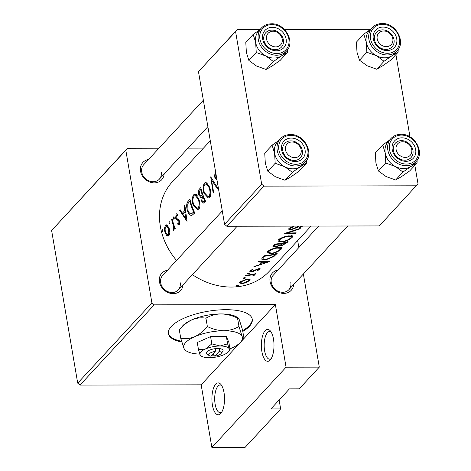 <?xml version="1.0" encoding="UTF-8"?>
<svg xmlns="http://www.w3.org/2000/svg" width="471" height="471" viewBox="0 0 471 471"><rect width="100%" height="100%" fill="white"/><g stroke="black" fill="none" stroke-linecap="round" stroke-linejoin="round"><path stroke-width="0.71" d="M261.888 351.619A15.961 6.317 89.9 0 1 263.289 333.833A15.961 6.317 89.9 0 1 270.378 330.942A15.961 6.317 89.9 0 1 273.48 339.079A15.961 6.317 89.9 0 1 270.436 359.744A15.961 6.317 89.9 0 1 261.888 351.619M271.172 332.084A13.83 5.475 -90.1 0 0 269.606 331.513A13.83 5.475 -90.1 0 0 264.614 350.777A13.83 5.475 -90.1 0 0 269.671 359.179A13.83 5.475 -90.1 0 0 271.231 358.596M212.421 405.119A15.961 6.317 89.9 0 1 213.822 387.333A15.961 6.317 89.9 0 1 220.905 384.442A15.961 6.317 89.9 0 1 224.013 392.578A15.961 6.317 89.9 0 1 220.97 413.244A15.961 6.317 89.9 0 1 212.421 405.119M221.706 385.584A13.83 5.475 -90.1 0 0 220.14 385.013A13.83 5.475 -90.1 0 0 215.147 404.277A13.83 5.475 -90.1 0 0 220.204 412.678A13.83 5.475 -90.1 0 0 221.764 412.096M242.789 331.449A42.561 15.319 170.3 0 0 249.412 326.321A42.561 15.319 170.3 0 0 252.273 319.238A42.561 15.319 170.3 0 0 216.919 310.106A42.561 15.319 170.3 0 0 171.238 326.497A42.561 15.319 170.3 0 0 168.371 333.58A42.561 15.319 170.3 0 0 181.824 342.04M242.653 330.666A42.561 15.319 170.3 0 0 249.277 325.538A42.561 15.319 170.3 0 0 252.197 318.849M293.674 284.502A12.77 10.786 -137.2 0 1 282.359 293.309A12.77 10.786 -137.2 0 1 270.089 281.682A12.77 10.786 -137.2 0 1 278.049 270.054M318.726 226.062L273.227 275.264A10.639 8.99 42.8 0 0 271.267 282.512A10.639 8.99 42.8 0 0 278.62 291.449A10.639 8.99 42.8 0 0 288.853 289.712A10.639 8.99 42.8 0 0 290.813 282.47M183.06 284.749A12.77 10.786 -137.2 0 1 171.744 293.557A12.77 10.786 -137.2 0 1 159.469 281.929A12.77 10.786 -137.2 0 1 167.435 270.301M222.288 210.973L162.613 275.511A10.639 8.99 42.8 0 0 160.652 282.759A10.639 8.99 42.8 0 0 168 291.696A10.639 8.99 42.8 0 0 178.238 289.959A10.639 8.99 42.8 0 0 180.199 282.718M164.126 173.982A12.77 10.786 -137.2 0 1 152.81 182.789A12.77 10.786 -137.2 0 1 140.535 171.161A12.77 10.786 -137.2 0 1 148.5 159.534M203.354 100.205L143.679 164.744A10.639 8.99 42.8 0 0 141.718 171.992A10.639 8.99 42.8 0 0 149.066 180.929A10.639 8.99 42.8 0 0 159.304 179.192A10.639 8.99 42.8 0 0 161.265 171.95M298.82 226.127L291.531 229.265L290.083 228.894L290.313 228.358L293.745 226.839L293.521 226.427L288.929 228.464L288.611 229.177L291.025 229.795L296.595 227.705L298.638 226.633L298.573 226.239M301.552 226.215L298.82 227.829L299.185 228.082L302.235 226.368M292.403 237.125L292.962 236.042L288.264 235.871C283.866 236.683 280.586 238.002 278.426 239.821L277.855 241.081L282.641 242.012C287.022 240.899 290.277 239.274 292.403 237.125L292.132 235.535M281.581 248.829L282.141 247.74L277.443 247.575C273.045 248.388 269.765 249.707 267.605 251.526L267.033 252.786L271.82 253.716C276.2 252.603 279.456 250.972 281.581 248.829L281.311 247.24M245.25 277.725L245.309 278.061L244.632 277.678L243.06 278.249L243.731 278.649L245.397 277.861M238.244 285.302L238.302 285.638L237.625 285.255L236.053 285.826L236.725 286.227L238.391 285.438M254.47 274.546L254.57 275.135L253.951 274.463A65.969 55.737 42.8 0 0 255.364 274.134L255.853 273.61A65.969 55.737 -137.2 0 1 246.109 275.123L245.626 275.647A65.969 55.737 42.8 0 0 248.929 275.329L252.185 274.899L253.816 275.67L254.74 274.77M253.422 274.151L253.48 275.317M259.91 268.623L260.016 269.247C260.498 268.611 259.986 268.446 258.491 268.735L252.132 271.208L251.243 270.613L253.062 269.665L252.474 269.406L250.007 270.731C249.442 271.502 250.007 271.838 251.697 271.732L258.049 269.253L258.832 269.53L257.137 270.489L257.637 270.666L260.228 268.829M258.82 268.676L258.832 269.53M250.007 270.731L249.765 271.267M250.949 270.054L251.096 270.943L251.131 269.954M215.659 177.614L215.059 176.478L215.488 173.01M217.755 183.961L217.896 185.28M215.559 171.603L215.147 171.603L214.564 176.984L216.483 179.604M209.76 197.314C211.173 194.976 211.108 191.544 209.566 187.016L205.921 182.289L204.644 182.966C202.907 185.268 202.654 188.688 203.896 193.234L208.312 198.014L209.76 197.314M198.939 209.018C200.352 206.675 200.287 203.242 198.744 198.721L195.1 193.987L193.822 194.664C192.086 196.972 191.832 200.393 193.075 204.938L197.49 209.719L198.939 209.018M169.719 223.86L169.872 222.23L169.142 221.576L168.971 223.207L169.513 223.966M162.713 231.438L162.866 229.807L162.136 229.153L161.965 230.784L162.507 231.544M175.265 228.647A65.969 55.737 -137.2 0 1 172.062 218.638L171.579 219.162A65.969 55.737 42.8 0 0 172.463 222.53L173.481 226.056L173.322 230.507L173.887 230.39L174.199 227.699A65.969 55.737 42.8 0 0 174.782 229.171L175.265 228.647M174.264 229.059L173.169 229.153M176.419 215.265L177.479 215.471L177.555 214.193L176.737 213.734L176.095 214.058L175.677 218.203L176.319 219.551L178.391 220.611L178.85 221.37L178.845 223.272L177.761 222.96L177.755 224.172L179.333 224.502L179.316 220.799L178.597 219.451L176.554 218.438L176.148 217.626L176.419 215.265L177.496 215.076M178.868 224.714L179.333 224.502M179.739 223.272L178.562 223.401L179.734 223.395M187.016 221.382L184.826 204.838L184.296 205.409L184.667 210.69L182.218 213.339L180.222 209.819L179.692 210.39L187.016 221.382M174.017 219.209L174.17 217.578L173.446 216.925L173.269 218.556L173.817 219.315M168.989 235.688L169.843 232.403L169.142 228.27L166.61 224.832L165.674 225.332C164.438 226.957 164.232 229.412 165.05 232.692L166.834 235.665L168.006 236.171L168.989 235.688M189.96 199.286L188.282 201.099C186.463 203.036 186.186 206.257 187.464 210.761C188.577 213.852 190.001 215.435 191.744 215.524L194.782 212.98A65.969 55.737 -137.2 0 1 189.96 199.286M205.603 201.276A65.969 55.737 -137.2 0 1 200.781 187.582L199.315 189.165C198.273 190.337 198.044 192.25 198.632 194.917L200.829 197.296L201.329 200.881L203.413 203.083L205.603 201.276M200.611 197.302L201.688 197.29M217.814 188.07L210.702 176.855L213.169 193.098L213.687 192.533L211.42 179.792L217.296 188.635L217.814 188.07M269.494 261.652L258.873 261.323L258.344 261.894L261.829 262.329L259.374 264.979L254.269 266.298L253.739 266.869L269.483 261.588M249.548 273.074L249.606 273.41L248.935 273.027L247.357 273.598L248.034 273.998L249.695 273.209M249.671 280.433L250.101 279.591L249.583 279.179L246.692 279.232L239.586 281.999L239.162 282.941L242.594 283.66L246.586 282.429L249.671 280.433L249.447 279.144M264.007 255.771L261.511 259.097L266.097 259.751L273.987 256.436L277.26 253.251A65.969 55.737 -137.2 0 1 264.007 255.771M288.081 241.546A65.969 55.737 -137.2 0 1 274.829 244.066L272.939 246.539L275.453 247.128L279.898 245.438L282.076 245.479L287.027 242.689L288.081 241.546M300.292 228.347L284.678 233.41L295.641 233.369L296.165 232.809L287.569 233.11L299.768 228.906L300.292 228.347M311.078 226.08L269.383 271.172A65.969 55.737 -137.2 0 1 192.386 274.658M176.543 260.451A65.969 55.737 -137.2 0 1 160.364 226.522A65.969 55.737 -137.2 0 1 172.51 181.6L210.284 140.747M154.2 304.843L79.999 385.095L77.709 383.141L151.909 302.894L154.2 304.843L275.37 304.572L286.074 367.197L319.297 367.127L299.203 388.858L289.43 388.881L270.878 408.946L280.651 408.922L279.126 400.02M280.651 408.922L245.097 447.373L211.873 447.45L201.164 384.825L239.904 342.929M79.999 385.095L201.164 384.825M240.893 341.858L275.37 304.572M261.67 184.19L263.954 186.139L226.857 226.268L224.567 224.314L261.67 184.19L235.577 31.539L198.474 71.669L237.196 29.579L260.01 29.526M284.466 29.473L370.624 29.279M226.857 226.268L379.296 225.927L418.012 183.837L414.857 165.356M409.982 136.849L395.923 54.589M263.954 186.139L416.393 185.798M224.567 224.314L198.474 71.669M237.196 29.579L235.577 31.539M77.709 383.141L51.616 230.496L127.441 148.283L158.963 148.212M188.011 148.147L203.472 148.112M319.297 367.127L303.377 274.004M298.855 247.546L297.666 240.587M151.909 302.894L125.816 150.243L51.616 230.496M127.441 148.283L125.816 150.243M168.318 333.185A42.561 15.319 170.3 0 0 181.588 341.234M286.074 367.197L211.873 447.45M180.523 210.384L179.692 210.39M183.967 213.339L182.218 213.339M185.256 210.69L184.667 210.69M184.85 205.409L184.296 205.409M185.857 218.668L182.925 214.47L184.856 212.38L185.857 218.668L186.498 218.668M185.456 212.38L184.856 212.38M179.551 224.172L177.755 224.172M179.504 221.37L178.85 221.37M179.245 220.605L178.391 220.611M178.674 219.551L176.319 219.551M176.384 218.203L175.677 218.203M177.426 214.058L176.095 214.058M174.246 218.556L173.269 218.556M174.888 227.699L174.199 227.699M174.27 226.056L173.481 226.056M172.186 219.162L171.579 219.162M162.937 230.784L161.965 230.784M169.012 235.659L166.834 235.665M165.721 232.692L165.05 232.692M167.576 225.326L165.674 225.332M168.5 234.458L167.782 234.811L165.533 232.162C164.891 229.671 165.038 227.805 165.975 226.557L166.693 226.192L168.653 228.782L168.5 234.458L169.631 234.458M169.295 228.782L168.653 228.782M169.943 223.207L168.971 223.207M188.147 210.761L187.464 210.761M190.443 201.211L189.819 201.217A65.969 55.737 42.8 0 0 193.652 212.097L191.108 213.964L193.881 213.958M194.376 212.097L193.652 212.097M193.917 213.916L191.438 213.922C190.06 214.046 188.895 212.821 187.953 210.237L187.746 203.908L189.819 201.217M193.764 204.938L193.075 204.938M196.472 194.658L193.822 194.664M198.262 207.634L197.078 208.182L193.563 204.414C192.539 200.687 192.745 197.897 194.182 196.048L195.247 195.489L198.256 199.251C199.474 202.942 199.474 205.739 198.262 207.634L199.675 207.634M198.921 199.251L198.256 199.251M202.077 200.881L201.329 200.881M199.31 194.917L198.632 194.917M201.17 189.159L199.315 189.165M204.473 200.399L202.989 201.582L201.806 200.334L202.683 196.007A65.969 55.737 42.8 0 0 204.473 200.399L205.197 200.393M205.527 201.105L203.813 201.111M203.36 196.007L202.683 196.007M202.848 194.6L202.177 194.605L200.463 195.948M203.313 195.877L200.787 195.883L199.115 194.393L199.951 190.26L200.64 189.513A65.969 55.737 42.8 0 0 202.177 194.605M201.264 189.513L200.64 189.513M204.585 193.234L203.896 193.234M207.293 182.96L204.644 182.966M209.083 195.936L207.899 196.478L204.385 192.71C203.36 188.983 203.566 186.198 205.003 184.349L206.068 183.784L209.077 187.546C210.296 191.244 210.296 194.034 209.083 195.936L210.496 195.93M209.742 187.546L209.077 187.546M212.25 179.792L211.42 179.792M215.247 176.984L214.564 176.984M261.723 261.699L261.829 262.329M266.992 262.359L260.999 264.49L262.93 262.4L266.992 262.359L266.904 261.823M260.816 263.424L260.999 264.49M262.83 261.788L262.93 262.4M257.572 270.295L257.637 270.666M257.984 268.853L258.049 269.253M256.966 269.159L257.036 269.565M253.321 270.902L253.392 271.337M251.608 271.225L251.697 271.732M247.905 273.268L248.034 273.998M255.3 273.739L255.364 274.134M253.881 274.057L253.951 274.463M253.551 274.128L253.816 275.67M252.103 274.399L252.185 274.899M236.601 285.497L236.725 286.227M246.516 282.029L246.586 282.429M242.518 283.206L242.594 283.66M248.494 280.716L243.077 283.136L240.487 282.618L240.799 281.905L246.198 279.762L248.806 280.086L248.494 280.716M240.675 281.158L240.799 281.905M246.121 279.332L246.198 279.762M243.607 277.919L243.731 278.649M273.875 255.794L273.987 256.436M266.021 259.315L266.097 259.751M264.902 256.183A65.969 55.737 42.8 0 0 275.441 254.187L273.033 256.501L266.586 259.227C264.266 259.627 263.095 259.38 263.077 258.497L264.902 256.183L264.826 255.706M275.382 253.822L275.441 254.187M262.794 257.084L263.077 258.732L262.83 257.036M271.743 253.28L271.82 253.716M280.227 249.277C278.502 250.984 275.865 252.291 272.309 253.192L268.523 252.491L269.012 251.402C270.731 249.901 273.38 248.8 276.96 248.099L280.692 248.341L280.227 249.277M268.859 250.513L269.012 251.402M276.889 247.681L276.96 248.099M282.005 245.067L282.076 245.479M279.78 244.761L279.898 245.438M275.37 246.645L275.453 247.128M286.262 242.483L282.535 244.961L281.116 244.849L282.058 243.536A65.969 55.737 42.8 0 0 286.262 242.483L286.203 242.118M281.611 243.195L281.729 243.89M281.988 243.124L282.058 243.536M280.698 243.801L279.209 245.273L275.941 246.604L274.422 246.233L275.723 244.478A65.969 55.737 42.8 0 0 280.698 243.801L280.628 243.377M274.834 244.066L275.035 245.226M275.647 244.002L275.723 244.478M282.565 241.582L282.641 242.012M291.049 237.572C289.324 239.286 286.686 240.587 283.13 241.488L279.344 240.793L279.833 239.698C281.552 238.196 284.201 237.096 287.781 236.395L291.514 236.642L291.049 237.572M279.68 238.809L279.833 239.698M287.71 235.983L287.781 236.395M299.715 228.594L299.768 228.906M287.498 232.698L287.569 233.11M295.564 232.898L295.641 233.369M290.183 227.593L290.313 228.358M299.114 227.693L299.185 228.082M296.524 227.263L296.595 227.705M290.943 229.295L291.025 229.795M266.568 39.069A8.513 7.195 42.8 0 0 275.723 46.882A8.513 7.195 42.8 0 0 282.206 39.034A8.513 7.195 42.8 0 0 273.05 31.227A8.513 7.195 42.8 0 0 266.568 39.069M283.389 39.87A10.639 8.99 -137.2 0 1 281.428 47.112A10.639 8.99 -137.2 0 1 271.19 48.849A10.639 8.99 -137.2 0 1 263.842 39.911A10.639 8.99 -137.2 0 1 265.803 32.664A10.639 8.99 -137.2 0 1 276.035 30.933A10.639 8.99 -137.2 0 1 283.389 39.87M394.633 53.47A17.027 14.389 42.8 0 1 392.049 55.696A17.027 14.389 -137.2 0 1 384.589 57.809A17.027 14.383 42.8 0 0 394.41 53.712L397.041 50.868A17.027 14.383 -137.2 0 1 387.215 54.966A17.027 14.383 -137.2 0 1 370.924 44.986A17.027 14.383 -137.2 0 1 372.037 27.754L369.411 30.591A17.027 14.383 42.8 0 0 368.293 47.83A17.027 14.383 42.8 0 0 384.589 57.809A17.027 14.389 -137.2 0 1 376.411 55.731L384.048 61.271L392.049 55.696L398.136 52.193L398.154 49.473M387.009 50.55A12.77 10.786 -137.2 0 1 373.279 38.834A12.77 10.786 -137.2 0 1 382.994 27.065A12.77 10.786 -137.2 0 1 396.729 38.781A12.77 10.786 -137.2 0 1 387.009 50.55M382.558 29.856A10.639 8.99 42.8 0 0 376.417 32.417A10.639 8.99 42.8 0 0 375.723 43.191A10.639 8.99 42.8 0 0 385.902 49.426A10.639 8.99 42.8 0 0 392.043 46.864A10.639 8.99 42.8 0 0 392.743 36.09A10.639 8.99 42.8 0 0 382.558 29.856M398.136 52.193L390.777 60.153L382.776 65.728L376.682 69.231L384.048 61.271M376.682 69.231L367.133 65.763L359.497 60.223L366.862 52.263L376.411 55.731A17.027 14.389 -137.2 0 1 366.273 42.184L366.862 52.263M359.497 60.223L356.994 52.216L356.406 42.143L363.771 34.177L366.273 42.184A17.027 14.389 -137.2 0 1 369.635 30.35M370.442 29.479L363.771 34.177M301.14 149.807A8.513 7.195 42.8 0 0 291.985 141.995A8.513 7.195 42.8 0 0 285.503 149.837A8.513 7.195 42.8 0 0 294.658 157.65A8.513 7.195 42.8 0 0 301.14 149.807M282.777 150.679A10.639 8.99 -137.2 0 1 284.737 143.437A10.639 8.99 -137.2 0 1 294.97 141.7A10.639 8.99 -137.2 0 1 302.317 150.638A10.639 8.99 -137.2 0 1 300.363 157.879A10.639 8.99 -137.2 0 1 290.124 159.616A10.639 8.99 -137.2 0 1 282.777 150.679M413.567 164.238A17.027 14.389 42.8 0 1 410.983 166.463A17.027 14.389 -137.2 0 1 403.523 168.577A17.027 14.383 42.8 0 0 413.344 164.479L415.975 161.635A17.027 14.383 -137.2 0 1 406.149 165.733A17.027 14.383 -137.2 0 1 389.858 155.76A17.027 14.383 -137.2 0 1 390.971 138.521L388.345 141.359A17.027 14.383 42.8 0 0 387.227 158.597A17.027 14.383 42.8 0 0 403.523 168.577A17.027 14.389 -137.2 0 1 395.346 166.499L402.982 172.039L410.983 166.463L417.07 162.96L417.088 160.24M405.943 161.317A12.77 10.786 -137.2 0 1 392.213 149.601A12.77 10.786 -137.2 0 1 401.928 137.832A12.77 10.786 -137.2 0 1 415.663 149.548A12.77 10.786 -137.2 0 1 405.943 161.317M401.492 140.623A10.639 8.99 42.8 0 0 395.352 143.19A10.639 8.99 42.8 0 0 394.651 153.964A10.639 8.99 42.8 0 0 404.836 160.199A10.639 8.99 42.8 0 0 410.977 157.632A10.639 8.99 42.8 0 0 411.672 146.858A10.639 8.99 42.8 0 0 401.492 140.623M417.07 162.96L409.711 170.92L401.71 176.495L395.616 179.999L402.982 172.039M395.616 179.999L386.067 176.531L378.431 170.991L385.796 163.031L395.346 166.499A17.027 14.389 -137.2 0 1 385.207 152.951L385.796 163.031M378.431 170.991L375.929 162.984L375.34 152.91L382.705 144.944L385.207 152.951A17.027 14.389 -137.2 0 1 388.569 141.117M389.376 140.246L382.705 144.944M411.754 149.56A8.513 7.195 42.8 0 0 402.599 141.747A8.513 7.195 42.8 0 0 396.117 149.59A8.513 7.195 42.8 0 0 405.278 157.402A8.513 7.195 42.8 0 0 411.754 149.56M393.391 150.432A10.639 8.99 -137.2 0 1 395.352 143.19A10.639 8.99 -137.2 0 1 405.584 141.453A10.639 8.99 -137.2 0 1 412.937 150.39A10.639 8.99 -137.2 0 1 410.977 157.632A10.639 8.99 -137.2 0 1 400.744 159.369A10.639 8.99 -137.2 0 1 393.391 150.432M306.456 163.207L299.097 171.167L291.09 176.743L285.002 180.246L275.453 176.778L267.816 171.238L275.182 163.278L284.731 166.746L292.361 172.286L300.368 166.71L306.456 163.207L306.474 160.487M291.313 138.08A12.77 10.786 -137.2 0 1 305.049 149.796A12.77 10.786 -137.2 0 1 295.329 161.565A12.77 10.786 -137.2 0 1 281.593 149.849A12.77 10.786 -137.2 0 1 291.313 138.08M294.222 160.44A10.639 8.99 42.8 0 0 300.363 157.879A10.639 8.99 42.8 0 0 301.057 147.105A10.639 8.99 42.8 0 0 290.878 140.87A10.639 8.99 42.8 0 0 284.737 143.437A10.639 8.99 42.8 0 0 284.037 154.205A10.639 8.99 42.8 0 0 294.222 160.44M280.357 138.768L277.731 141.606A17.027 14.383 42.8 0 0 276.612 158.845A17.027 14.383 42.8 0 0 292.903 168.824A17.027 14.383 42.8 0 0 302.729 164.726L305.355 161.883A17.027 14.383 -137.2 0 1 295.535 165.98A17.027 14.383 -137.2 0 1 279.238 156.001A17.027 14.383 -137.2 0 1 280.357 138.768C282.971 136.025 286.309 134.624 290.377 134.565C304.025 133.788 314.64 153.022 305.355 161.883M267.816 171.238L265.314 163.231L264.726 153.157L272.091 145.192L274.593 153.199L275.182 163.278M278.755 140.493L272.091 145.192M285.002 180.246L292.361 172.286M302.953 164.485A17.027 14.389 -137.2 0 1 300.368 166.71A17.027 14.389 -137.2 0 1 284.731 166.746A17.027 14.389 -137.2 0 1 274.593 153.199A17.027 14.389 42.8 0 1 277.955 141.365M377.189 38.822A8.513 7.195 42.8 0 0 386.344 46.635A8.513 7.195 42.8 0 0 392.82 38.793A8.513 7.195 42.8 0 0 383.665 30.98A8.513 7.195 42.8 0 0 377.189 38.822M394.003 39.623A10.639 8.99 -137.2 0 1 392.043 46.864A10.639 8.99 -137.2 0 1 381.81 48.601A10.639 8.99 -137.2 0 1 374.457 39.664A10.639 8.99 -137.2 0 1 376.417 32.417A10.639 8.99 -137.2 0 1 386.65 30.686A10.639 8.99 -137.2 0 1 394.003 39.623M287.522 52.44L280.163 60.4L272.156 65.975L266.068 69.478L256.518 66.011L248.882 60.471L256.248 52.511L265.797 55.978L273.427 61.518L281.434 55.943L287.522 52.44L287.54 49.72M272.379 27.312A12.77 10.786 -137.2 0 1 286.115 39.028A12.77 10.786 -137.2 0 1 276.395 50.797A12.77 10.786 -137.2 0 1 262.659 39.081A12.77 10.786 -137.2 0 1 272.379 27.312M275.288 49.673A10.639 8.99 42.8 0 0 281.428 47.112A10.639 8.99 42.8 0 0 282.123 36.338A10.639 8.99 42.8 0 0 271.944 30.103A10.639 8.99 42.8 0 0 265.803 32.664A10.639 8.99 42.8 0 0 265.102 43.438A10.639 8.99 42.8 0 0 275.288 49.673M261.423 27.995L258.797 30.839A17.027 14.383 42.8 0 0 257.678 48.077A17.027 14.383 42.8 0 0 273.975 58.057A17.027 14.383 42.8 0 0 283.795 53.959L286.421 51.115A17.027 14.383 -137.2 0 1 276.601 55.213A17.027 14.383 -137.2 0 1 260.31 45.234A17.027 14.383 -137.2 0 1 261.423 27.995C264.037 25.257 267.375 23.856 271.443 23.797C285.09 23.02 295.706 42.255 286.421 51.115M248.882 60.471L246.38 52.464L245.791 42.39L253.157 34.424L255.659 42.431L256.248 52.511M259.821 29.726L253.157 34.424M266.068 69.478L273.427 61.518M284.019 53.718A17.027 14.389 -137.2 0 1 281.434 55.943A17.027 14.389 -137.2 0 1 265.797 55.978A17.027 14.389 -137.2 0 1 255.659 42.431A17.027 14.389 42.8 0 1 259.021 30.597M215.235 351.448L210.867 356.176A6.382 2.296 170.3 0 1 209.348 355.676L207.128 354.339A8.513 3.062 170.3 0 1 207.823 351.066A8.513 3.062 170.3 0 1 215.712 348.617L215.235 351.448A6.382 2.296 170.3 0 0 209.348 355.676M230.107 349.694L229.224 348.899L227.617 343.859L220.081 345.997L211.82 343.895L205.527 348.952A14.895 5.364 170.3 0 0 200.116 354.804A14.895 5.364 170.3 0 0 201.476 356.206A14.895 5.364 170.3 0 0 209.259 357.701A14.895 5.364 170.3 0 0 223.813 354.751A14.895 5.364 170.3 0 0 228.565 351.572L230.107 349.694L228.865 342.423L226.374 336.588L210.578 336.624L197.267 342.494L198.515 349.765L200.116 354.804L200.999 355.599M227.617 343.859L226.374 336.588M211.82 343.895L210.578 336.624M228.565 351.572A14.895 5.364 170.3 0 0 229.224 348.899A14.895 5.364 170.3 0 0 220.081 345.997A14.895 5.364 170.3 0 0 205.527 348.952L198.515 349.765M229.96 348.846A29.791 10.727 170.3 0 0 231.349 348.257A29.791 10.727 170.3 0 0 240.858 341.905A29.791 10.727 170.3 0 0 242.171 336.553A29.791 10.727 170.3 0 0 223.884 330.754A29.791 10.727 170.3 0 0 194.782 336.659A29.791 10.727 170.3 0 0 183.961 348.363A29.791 10.727 170.3 0 0 186.669 351.166A29.791 10.727 170.3 0 0 199.851 354.121M240.858 341.905L243.937 338.149L242.506 329.794L239.292 319.721L238.149 317.854L237.531 318.125L238.962 326.48C234.47 329.147 229.448 330.571 223.884 330.754C218.285 330.595 212.78 329.194 207.364 326.55L205.939 318.196C210.425 315.535 215.447 314.11 221.011 313.922C226.61 314.08 232.115 315.482 237.531 318.125M243.937 338.149C243.613 338.979 243.024 338.449 242.171 336.553L238.962 326.48M207.364 326.55C203.672 331.025 199.48 334.398 194.782 336.659C190.078 338.561 185.403 339.102 180.746 338.29L179.321 329.935C183.013 325.461 187.205 322.087 191.903 319.827C196.607 317.931 201.282 317.383 205.939 318.196M180.746 338.29L183.961 348.363L185.109 350.23L186.669 351.166M238.143 317.854L236.583 316.918A29.791 10.727 -9.7 0 0 221.011 313.922A29.791 10.727 170.3 0 0 191.903 319.827A29.791 10.727 170.3 0 0 182.401 326.179L179.321 329.935M211.773 355.193L213.634 355.087L214.776 356.17A6.382 2.296 170.3 0 0 220.964 353.692L222.612 351.696A8.513 3.062 170.3 0 0 219.621 348.611L215.712 348.617M214.776 356.17L219.145 351.437L219.621 348.611M220.964 353.692A6.382 2.296 170.3 0 0 219.145 351.437M213.257 353.586L213.534 355.193M179.062 220.187L177.479 220.187M173.104 222.53L172.463 222.53M190.414 201.093L188.282 201.099M194.564 212.509L193.269 212.509M202.972 194.947L201.859 194.953M255.388 269.854L255.47 270.354M248.853 274.87L248.929 275.329M276.03 253.633L276.171 254.434M264.096 255.765L264.284 256.854M286.892 241.917L287.027 242.689M387.48 53.288A15.749 13.306 42.8 0 0 399.467 38.775A15.749 13.306 42.8 0 0 382.529 24.327A15.749 13.306 42.8 0 0 370.542 38.84A15.749 13.306 42.8 0 0 387.48 53.288M406.414 164.055A15.749 13.306 42.8 0 0 418.401 149.542A15.749 13.306 42.8 0 0 401.463 135.095A15.749 13.306 42.8 0 0 389.476 149.607A15.749 13.306 42.8 0 0 406.414 164.055M290.848 135.342A15.749 13.306 42.8 0 0 278.861 149.855A15.749 13.306 42.8 0 0 295.794 164.302A15.749 13.306 42.8 0 0 307.781 149.79A15.749 13.306 42.8 0 0 290.848 135.342M271.914 24.574A15.749 13.306 42.8 0 0 259.927 39.087A15.749 13.306 42.8 0 0 276.866 53.535A15.749 13.306 42.8 0 0 288.853 39.022A15.749 13.306 42.8 0 0 271.914 24.574M167.782 234.811L169.519 234.805M166.693 226.192L168.241 226.186M197.078 208.182L199.48 208.176M195.247 195.489L197.184 195.483M202.989 201.582L205.327 201.576M200.463 195.954L203.337 195.948M207.899 196.478L210.302 196.472M206.068 183.784L208.005 183.778M240.487 282.618L240.275 281.411M248.806 280.086L248.629 279.062M268.523 252.456L268.258 250.931M280.692 248.341L280.498 247.204M281.116 244.849L280.857 243.336M274.422 246.233L274.169 244.773M279.344 240.752L279.079 239.227M291.514 236.642L291.319 235.5M290.077 228.871L289.889 227.752M207.876 126.664L159.304 179.192M397.041 50.868C406.32 42.007 395.705 22.773 382.063 23.55C377.995 23.609 374.651 25.01 372.037 27.754M178.238 289.959L237.154 226.245M415.975 161.635C425.254 152.775 414.639 133.54 400.998 134.317C396.923 134.376 393.585 135.778 390.971 138.521M347.769 225.998L288.853 289.712M201.476 356.206L200.693 355.735"/></g></svg>
